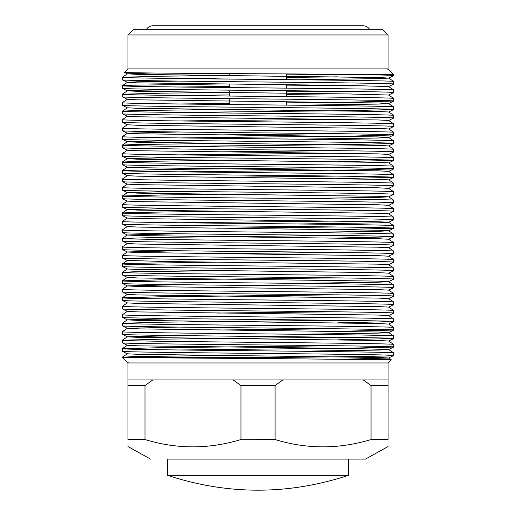 <?xml version="1.0" encoding="UTF-8"?>
<svg xmlns="http://www.w3.org/2000/svg" width="516" height="516" viewBox="0 0 516 516"><rect width="100%" height="100%" fill="white"/><g stroke="black" fill="none" stroke-linecap="round" stroke-linejoin="round"><path stroke-width="0.77" d="M146.505 29.309A7.411 7.411 0 0 1 152.8 25.8L363.232 25.8A7.411 7.411 0 0 1 369.527 29.309M229.743 104.542L229.743 98.633M229.743 96.06L229.743 90.152M229.743 87.578L229.743 84.153M229.743 75.671L229.743 73.633M286.29 105.103L286.29 101.697M286.29 96.621L286.29 90.706M286.29 88.133L286.29 84.734M286.29 79.651L286.29 74.007M388.084 362.961L388.084 379.924L127.949 379.924L127.949 362.961L388.084 362.961L391.27 359.762L258.013 358.504C185.941 358.085 120.776 357.64 122.292 357.246L133.005 356.64L217.571 355.466M391.27 359.762L388.632 357.994L378.318 357.472L137.856 354.311L127.407 353.795L122.292 351.273C120.396 351.977 185.534 352.686 258.013 353.389C330.492 354.092 395.637 354.808 393.74 355.511C394.43 356.111 350.745 356.691 291.159 357.304L236.128 358.375M291.159 357.304L122.26 357.272M388.084 68.892L127.949 68.892L124.453 72.414C123.479 72.762 158.257 73.117 208.316 73.478L393.74 74.549L389.077 69.886L387.884 69.46L388.742 69.55L388.084 68.892L388.084 34.959L127.949 34.959L127.949 68.892M389.077 69.886L387.884 69.46M393.74 74.549L393.74 75.581C393.224 75.239 380.582 74.897 355.821 74.549L286.29 74.852M388.632 357.994L393.74 355.511L393.727 352.925L388.632 349.513L378.176 350.074L298.461 351.228M393.74 352.944C395.637 352.241 330.492 351.525 258.013 350.822C185.534 350.119 120.396 349.403 122.292 348.7L162.043 347.642L336.322 345.746M122.292 351.273L122.292 348.7L127.394 345.268M393.74 268.114C395.637 267.411 330.492 266.695 258.013 265.992C185.534 265.288 120.396 264.579 122.292 263.876L127.394 260.438L165.642 261.522L378.318 264.16L388.632 264.682L393.727 268.094L393.74 270.687C395.637 269.984 330.492 269.268 258.013 268.565C185.534 267.862 120.396 267.146 122.292 266.443L127.407 268.971L137.856 269.487L378.318 272.642L388.632 273.164L393.74 276.595L393.74 279.169C395.637 278.466 330.492 277.75 258.013 277.047C185.534 276.344 120.396 275.628 122.292 274.925L127.407 277.453L137.856 277.969L378.318 281.123L388.632 281.646L393.74 285.077L393.74 287.651C395.637 286.948 330.492 286.232 258.013 285.529C185.534 284.826 120.396 284.11 122.292 283.407L127.407 285.935L137.856 286.451L378.318 289.611L388.632 290.127L393.727 293.546L393.74 296.132C395.637 295.429 330.492 294.713 258.013 294.01C185.534 293.307 120.396 292.598 122.292 291.895L127.407 294.417L137.856 294.933L378.318 298.093L388.632 298.616L393.727 302.028L393.74 304.614C395.637 303.911 330.492 303.202 258.013 302.492C185.534 301.789 120.396 301.08 122.292 300.377L127.407 302.898L137.856 303.421L378.318 306.575L388.632 307.097L393.727 310.509L393.74 313.096C395.637 312.393 330.492 311.683 258.013 310.98C185.534 310.277 120.396 309.561 122.292 308.858L127.407 311.38L137.856 311.903L378.318 315.057L388.632 315.579L393.727 318.991L393.74 321.584C395.637 320.881 330.492 320.165 258.013 319.462C185.534 318.759 120.396 318.043 122.292 317.34L127.407 319.862L137.856 320.384L378.318 323.538L388.632 324.061L393.727 327.473L393.74 330.066C395.637 329.363 330.492 328.647 258.013 327.944C185.534 327.241 120.396 326.525 122.292 325.822L127.407 328.35L137.856 328.866L378.318 332.02L388.632 332.543L393.74 335.974L393.74 338.548C395.637 337.845 330.492 337.129 258.013 336.426C185.534 335.723 120.396 335.007 122.292 334.303L127.407 336.832L137.856 337.348L378.318 340.502L388.632 341.024L393.727 344.443L393.74 347.029C395.637 346.326 330.492 345.61 258.013 344.907C185.534 344.204 120.396 343.495 122.292 342.785L127.407 345.314L137.856 345.83L350.39 348.468L388.632 349.513M393.74 344.462C395.637 343.753 330.492 343.043 258.013 342.34C185.534 341.637 120.396 340.921 122.292 340.218L162.043 339.16L336.322 337.264M122.292 342.785L122.292 340.218L127.394 336.787L178.362 335.574M393.74 335.974C395.637 335.271 330.492 334.562 258.013 333.858C185.534 333.155 120.396 332.439 122.292 331.736L127.394 328.305L178.362 327.092M122.292 334.303L122.292 331.736M393.74 327.492C395.637 326.789 330.492 326.08 258.013 325.37C185.534 324.667 120.396 323.958 122.292 323.255L162.043 322.19L336.322 320.294M122.292 325.822L122.292 323.255L127.394 319.823L178.362 318.611M393.74 319.011C395.637 318.308 330.492 317.592 258.013 316.889C185.534 316.185 120.396 315.476 122.292 314.773L127.394 311.335M122.292 317.34L122.292 314.773M393.74 310.529C395.637 309.826 330.492 309.11 258.013 308.407C185.534 307.704 120.396 306.988 122.292 306.285L127.394 302.853M122.292 308.858L122.292 306.285M393.74 302.047C395.637 301.344 330.492 300.628 258.013 299.925C185.534 299.222 120.396 298.506 122.292 297.803L162.043 296.745L336.322 294.849M122.292 300.377L122.292 297.803L127.394 294.372M393.74 293.565C395.637 292.862 330.492 292.146 258.013 291.443C185.534 290.74 120.396 290.024 122.292 289.321L127.394 285.89L178.362 284.677M122.292 291.895L122.292 289.321M393.74 285.077C395.637 284.374 330.492 283.665 258.013 282.962C185.534 282.258 120.396 281.543 122.292 280.839L162.043 279.782L336.322 277.885M122.292 283.407L122.292 280.839L127.394 277.408M393.74 276.595C395.637 275.892 330.492 275.183 258.013 274.48C185.534 273.77 120.396 273.061 122.292 272.358L133.005 271.816L217.571 270.642M122.292 274.925L122.292 272.358L127.394 268.926M122.292 266.443L122.305 263.857L133.005 263.334L217.571 262.16M122.292 224.028L122.292 221.461C120.396 222.164 185.534 222.88 258.013 223.583C330.492 224.286 395.637 224.995 393.74 225.698L393.74 228.272C395.637 227.569 330.492 226.853 258.013 226.15C185.534 225.447 120.396 224.731 122.292 224.028L127.407 226.556L137.856 227.072L378.318 230.233L388.632 230.749L393.727 234.167L393.74 236.754C395.637 236.051 330.492 235.335 258.013 234.632C185.534 233.929 120.396 233.219 122.292 232.516L127.407 235.038L137.856 235.554L378.318 238.715L388.632 239.237L393.727 242.649L393.74 245.235C395.637 244.532 330.492 243.823 258.013 243.113C185.534 242.41 120.396 241.701 122.292 240.998L127.407 243.52L137.856 244.042L378.318 247.196L388.632 247.719L393.727 251.131L393.74 253.717C395.637 253.014 330.492 252.305 258.013 251.602C185.534 250.899 120.396 250.183 122.292 249.48L127.407 252.001L137.856 252.524L378.318 255.678L388.632 256.2L393.727 259.613L393.74 262.205C395.637 261.496 330.492 260.786 258.013 260.083C185.534 259.38 120.396 258.664 122.292 257.961L127.407 260.483M393.74 259.632C395.637 258.929 330.492 258.213 258.013 257.51C185.534 256.807 120.396 256.097 122.292 255.388L127.394 251.956L178.362 250.744M122.292 257.961L122.292 255.388M393.74 251.15C395.637 250.447 330.492 249.731 258.013 249.028C185.534 248.325 120.396 247.609 122.292 246.906L127.394 243.475M122.292 249.48L122.292 246.906M393.74 242.668C395.637 241.965 330.492 241.249 258.013 240.546C185.534 239.843 120.396 239.127 122.292 238.424L162.043 237.366L336.322 235.47M122.292 240.998L122.292 238.424M393.74 234.187C395.637 233.484 330.492 232.768 258.013 232.065C185.534 231.362 120.396 230.646 122.292 229.942L127.394 226.511M122.292 232.516L122.292 229.942M122.292 215.546L122.292 212.979C120.396 213.682 185.534 214.392 258.013 215.101C330.492 215.804 395.637 216.514 393.74 217.217L393.74 219.79C395.637 219.087 330.492 218.371 258.013 217.668C185.534 216.965 120.396 216.249 122.292 215.546L127.407 218.075L137.856 218.59L378.318 221.745L388.632 222.267L393.727 225.685M122.292 207.064L122.292 204.497C120.396 205.2 185.534 205.91 258.013 206.613C330.492 207.316 395.637 208.032 393.74 208.735L393.74 211.308C395.637 210.605 330.492 209.889 258.013 209.186C185.534 208.483 120.396 207.767 122.292 207.064L127.407 209.593L137.856 210.109L378.318 213.263L388.632 213.785L393.727 217.197M122.292 198.583L122.292 196.009C120.396 196.712 185.534 197.428 258.013 198.131C330.492 198.834 395.637 199.55 393.74 200.253L393.74 202.82C395.637 202.117 330.492 201.408 258.013 200.705C185.534 200.002 120.396 199.286 122.292 198.583L127.407 201.105L137.856 201.627L378.318 204.781L388.632 205.304L393.727 208.716M122.292 190.101L122.292 187.527C120.396 188.23 185.534 188.946 258.013 189.649C330.492 190.352 395.637 191.068 393.74 191.771L393.74 194.339C395.637 193.635 330.492 192.926 258.013 192.223C185.534 191.513 120.396 190.804 122.292 190.101L127.407 192.623L137.856 193.145L378.318 196.299L388.651 196.841L378.176 197.383L298.461 198.537M122.292 181.619L122.292 179.046C120.396 179.749 185.534 180.465 258.013 181.168C330.492 181.871 395.637 182.587 393.74 183.29L393.74 185.857C395.637 185.154 330.492 184.438 258.013 183.735C185.534 183.032 120.396 182.322 122.292 181.619L127.407 184.141L137.856 184.657L378.318 187.818L388.632 188.34L393.727 191.752M122.292 173.131L122.292 170.564C120.396 171.267 185.534 171.983 258.013 172.686C330.492 173.389 395.637 174.105 393.74 174.808L393.74 177.375C395.637 176.672 330.492 175.956 258.013 175.253C185.534 174.55 120.396 173.84 122.292 173.131L127.407 175.659L137.856 176.175L378.318 179.336L388.632 179.858L393.727 183.27M122.292 164.649L122.292 162.082C120.396 162.785 185.534 163.501 258.013 164.204C330.492 164.907 395.637 165.617 393.74 166.32L393.74 168.893C395.637 168.19 330.492 167.474 258.013 166.771C185.534 166.068 120.396 165.352 122.292 164.649L127.407 167.178L137.856 167.694L378.318 170.848L388.632 171.37L393.727 174.789M122.292 156.167L122.292 153.6C120.396 154.303 185.534 155.013 258.013 155.716C330.492 156.425 395.637 157.135 393.74 157.838L393.74 160.411C395.637 159.708 330.492 158.993 258.013 158.289C185.534 157.586 120.396 156.87 122.292 156.167L127.407 158.696L137.856 159.212L378.318 162.366L388.632 162.888L393.727 166.307M122.292 147.686L122.292 145.119C120.396 145.822 185.534 146.531 258.013 147.234C330.492 147.937 395.637 148.653 393.74 149.356L393.74 151.93C395.637 151.227 330.492 150.511 258.013 149.808C185.534 149.105 120.396 148.389 122.292 147.686L127.407 150.208L137.856 150.73L378.318 153.884L388.632 154.407L393.727 157.819M122.292 139.204L122.292 136.63C120.396 137.333 185.534 138.049 258.013 138.752C330.492 139.455 395.637 140.171 393.74 140.874L393.74 143.442C395.637 142.739 330.492 142.029 258.013 141.326C185.534 140.623 120.396 139.907 122.292 139.204L127.407 141.726L137.856 142.248L378.318 145.402L388.632 145.925L393.727 149.337M122.292 130.722L122.292 128.149C120.396 128.852 185.534 129.568 258.013 130.271C330.492 130.974 395.637 131.69 393.74 132.393L393.74 134.96C395.637 134.257 330.492 133.547 258.013 132.844C185.534 132.135 120.396 131.425 122.292 130.722L127.407 133.244L137.856 133.767L378.318 136.921L388.651 137.462L378.176 138.004L298.461 139.159M122.292 122.24L122.292 119.667C120.396 120.37 185.534 121.086 258.013 121.789C330.492 122.492 395.637 123.208 393.74 123.911L393.74 126.478C395.637 125.775 330.492 125.059 258.013 124.356C185.534 123.653 120.396 122.943 122.292 122.24L127.407 124.762L137.856 125.278L378.318 128.439L388.632 128.961L393.727 132.373M122.292 113.752L122.292 111.185C120.396 111.888 185.534 112.604 258.013 113.307C330.492 114.01 395.637 114.72 393.74 115.429L393.74 117.996C395.637 117.293 330.492 116.577 258.013 115.874C185.534 115.171 120.396 114.455 122.292 113.752L127.407 116.281L137.856 116.797L378.318 119.957L388.632 120.48L393.727 123.892M122.292 105.27L122.292 102.703C120.396 103.406 185.534 104.122 258.013 104.825C330.492 105.528 395.637 106.238 393.74 106.941L393.74 109.515C395.637 108.811 330.492 108.096 258.013 107.392C185.534 106.689 120.396 105.974 122.292 105.27L127.407 107.799L137.856 108.315L378.318 111.469L388.632 111.991L393.727 115.41M178.362 89.578L137.708 90.268L127.381 90.803L137.856 91.351L350.39 93.989L388.632 95.028L393.727 98.44L393.74 101.033C395.637 100.33 330.492 99.614 258.013 98.911C185.534 98.208 120.396 97.492 122.292 96.789L127.407 99.317L137.856 99.833L378.318 102.987L388.632 103.51L393.727 106.928M393.74 98.459C395.637 97.756 330.492 97.047 258.013 96.337C185.534 95.634 120.396 94.925 122.292 94.222L162.043 93.157L229.743 92.377M122.292 96.789L122.292 94.222M178.362 81.096L137.708 81.78L127.381 82.321L137.856 82.87L350.39 85.501L388.632 86.546L393.727 89.958L393.74 92.551C395.637 91.842 330.492 91.132 258.013 90.429C185.534 89.726 120.396 89.01 122.292 88.307L127.407 90.829M393.74 89.978C395.637 89.274 330.492 88.559 258.013 87.855C185.534 87.152 120.396 86.443 122.292 85.74L133.005 85.198L217.571 84.024M122.292 88.307L122.292 85.74M151.814 72.995L127.394 73.82L137.856 74.388L378.318 77.542L388.632 78.064L393.727 81.476L393.74 84.063C395.637 83.36 330.492 82.65 258.013 81.947C185.534 81.244 120.396 80.528 122.292 79.825L127.407 82.347M393.74 81.496C395.637 80.793 330.492 80.077 258.013 79.374C185.534 78.671 120.396 77.955 122.292 77.252L162.043 76.194L229.743 75.413M122.292 79.825L122.292 77.252L127.394 73.82M393.74 347.029L353.989 348.087L179.71 349.983M393.74 338.548L337.664 339.818M393.74 330.066L337.664 331.33M217.571 330.021L336.322 328.776M393.74 321.584L337.664 322.848M393.74 313.096L388.625 315.624M217.571 313.057L336.322 311.812M393.74 304.614L388.625 307.143M393.74 296.132L388.632 298.616M393.74 287.651L388.632 290.127M393.74 279.169L388.625 281.691L378.176 282.213L298.461 283.368M393.74 270.687L388.625 273.209M393.74 262.205L388.625 264.727M393.74 253.717L388.625 256.246M217.571 253.679L336.322 252.434M393.74 245.235L388.625 247.764M393.74 236.754L337.664 238.024M393.74 228.272L337.664 229.543M217.571 228.227L336.322 226.988M393.74 219.79L388.625 222.312L378.176 222.835L298.461 223.989M337.664 221.054L179.71 222.744M122.292 221.461L127.394 218.029M393.74 211.308L388.625 213.83M122.292 212.979L133.005 212.437L217.571 211.263M393.74 202.82L388.625 205.349M122.292 204.497L127.394 201.059M393.74 194.339L388.625 196.867M122.292 196.009L162.043 194.951L217.571 194.3M393.74 185.857L388.625 188.385M122.292 187.527L127.394 184.096M393.74 177.375L337.664 178.646M122.292 179.046L127.407 175.659M217.571 177.33L336.322 176.091M393.74 168.893L353.989 169.951L179.71 171.847M122.292 170.564L162.043 169.506L336.322 167.61M393.74 160.411L337.664 161.676M122.292 162.082L133.005 161.54L217.571 160.366M393.74 151.93L388.625 154.452M337.664 153.194L179.71 154.884M122.292 153.6L127.407 150.208M217.571 151.885L336.322 150.64M393.74 143.442L353.989 144.506L179.71 146.402M122.292 145.119L133.005 144.577L217.571 143.403M393.74 134.96L353.989 136.024L179.71 137.92M122.292 136.63L127.407 133.244M217.571 134.915L336.322 133.676M393.74 126.478L388.625 129.006M122.292 128.149L127.394 124.717M393.74 117.996L388.625 120.518M337.664 119.267L179.71 120.95M122.292 119.667L127.394 116.235M393.74 109.515L353.989 110.572L179.71 112.469M122.292 111.185L133.005 110.643L217.571 109.469M393.74 101.033L353.989 102.091L286.29 102.871M229.743 103.432L179.71 103.987M122.292 102.703L127.407 99.317M393.74 92.551L388.632 95.028M337.664 93.815L286.29 94.389M229.743 94.944L179.71 95.505M286.29 91.822L336.322 91.261M393.74 84.063L388.625 86.591M337.664 85.334L286.29 85.908M229.743 86.462L179.71 87.023M393.74 75.581L388.625 78.109L378.176 78.626L298.461 79.78M337.664 76.852L286.29 77.426M229.743 77.981L179.71 78.542M388.084 34.959L382.427 29.309L133.599 29.309L127.949 34.959M167.532 475.333L348.5 475.333L348.5 459.098L167.532 459.098L167.532 475.333C227.853 495.128 288.173 495.128 348.5 475.333M393.714 101.059L388.625 103.555L378.176 104.077L298.461 105.225M122.305 111.166L127.407 107.799M178.362 131.986L127.394 133.199M178.362 140.475L127.407 141.726M178.362 157.438L127.394 158.651L122.305 162.063M122.305 170.544L127.407 167.178M178.362 191.365L127.394 192.578L122.305 195.996M178.362 208.335L127.407 209.593M393.714 228.298L388.625 230.794L378.176 231.316L298.461 232.471M178.362 233.78L127.394 234.993L122.305 238.405M388.632 332.543L378.176 333.11L298.461 334.258M388.632 341.024L393.714 338.573M388.625 358.04L348.281 359.097M122.292 357.304L127.104 362.116L128.149 362.393L127.394 362.232M127.181 362.168L128.149 362.393M388.084 379.924L388.084 439.522C388.084 449.288 388.084 449.288 388.084 439.522L371.036 439.522L371.036 385.581L363.277 379.924M348.5 459.098L365.463 459.098L388.084 446.559M282.82 379.924L275.067 385.581L275.067 439.522C306.891 449.288 338.883 449.288 371.036 439.522L370.269 439.761M371.036 385.581L388.084 385.581M152.755 379.924L144.996 385.581L144.996 439.522C176.82 449.288 208.812 449.288 240.966 439.522L240.966 385.581L233.206 379.924M240.966 385.581L275.067 385.581M127.949 446.559L150.569 459.098M144.996 439.522L127.949 439.522C127.949 449.288 127.949 449.288 127.949 439.522L127.949 379.924M127.949 385.581L144.996 385.581M275.067 439.522L240.198 439.761M168.732 445.005L164.359 444.276M298.796 445.005L294.43 444.276M258.013 459.098L365.463 459.098L258.013 459.098M122.279 357.182L127.394 353.75M122.305 212.96L127.394 209.548M393.727 200.234L388.632 196.822M122.305 145.099L127.394 141.681M393.727 140.855L388.632 137.443M122.305 94.202L127.394 90.784M122.305 85.721L127.394 82.302M127.949 362.961L127.297 362.309M127.407 73.865L124.453 72.414M388.625 112.036L393.714 109.54M388.625 137.488L393.714 134.986M388.625 145.97L393.714 143.467M388.625 162.933L393.714 160.437M388.625 171.415L393.714 168.919M388.625 179.897L393.714 177.401M388.625 239.282L393.714 236.78M388.625 324.106L393.714 321.603M388.625 332.588L393.714 330.092M388.625 349.551L393.714 347.055"/></g></svg>
